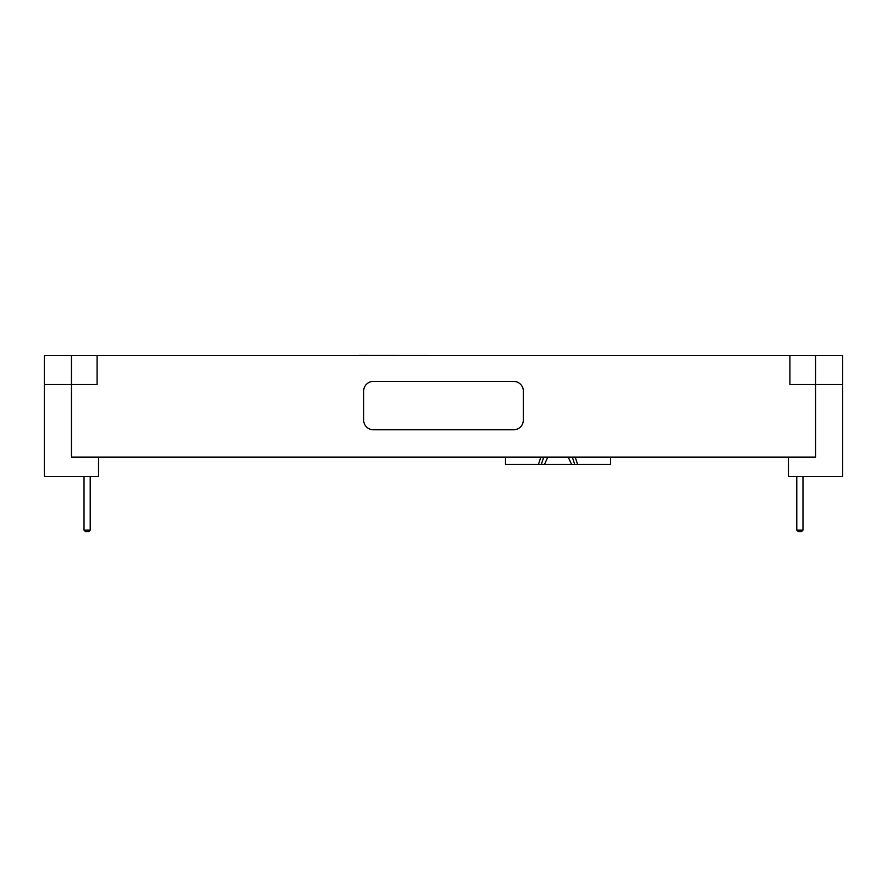 <?xml version="1.0" encoding="UTF-8"?>
<svg xmlns="http://www.w3.org/2000/svg" width="887" height="887" viewBox="0 0 887 887"><rect width="100%" height="100%" fill="white"/><g stroke="black" fill="none" stroke-linecap="round" stroke-linejoin="round"><path stroke-width="1.33" d="M97.082 355.499L97.082 384.526L44.35 384.526L44.35 355.499L842.65 355.499L842.65 384.526L789.918 384.526L789.918 355.499M71.448 355.499L71.448 457.093L815.552 457.093L815.552 355.499M572.326 457.093L574.709 464.356L577.592 464.356L575.197 457.093M540.859 457.093L538.464 464.356L541.347 464.356L543.731 457.093M538.464 464.356L505.479 464.356L505.479 457.093M577.592 464.356L610.578 464.356L610.578 457.093M568.212 457.093L571.572 464.356L541.347 464.356M574.709 464.356L571.572 464.356M547.844 457.093L544.485 464.356M44.35 457.093L44.35 384.526L44.35 476.452L98.535 476.452L98.535 457.093L98.535 476.452M842.65 384.526L842.65 476.452L788.465 476.452L788.465 457.093M90.219 476.452L90.219 530.149L84.021 530.149L84.021 476.452M84.021 530.149L85.474 531.601L88.767 531.601L90.219 530.149M802.979 476.452L802.979 530.149L796.781 530.149L796.781 476.452M796.781 530.149L798.233 531.601L801.526 531.601L802.979 530.149M123.426 355.499L104.067 355.499M485.444 355.499L359.224 355.399M523.33 420.105A9.679 9.679 0 0 1 513.651 429.785L373.349 429.785A9.679 9.679 0 0 1 363.67 420.105L363.67 391.078A9.679 9.679 0 0 1 373.349 381.399L513.651 381.399A9.679 9.679 0 0 1 523.33 391.078L523.33 420.105"/></g></svg>
